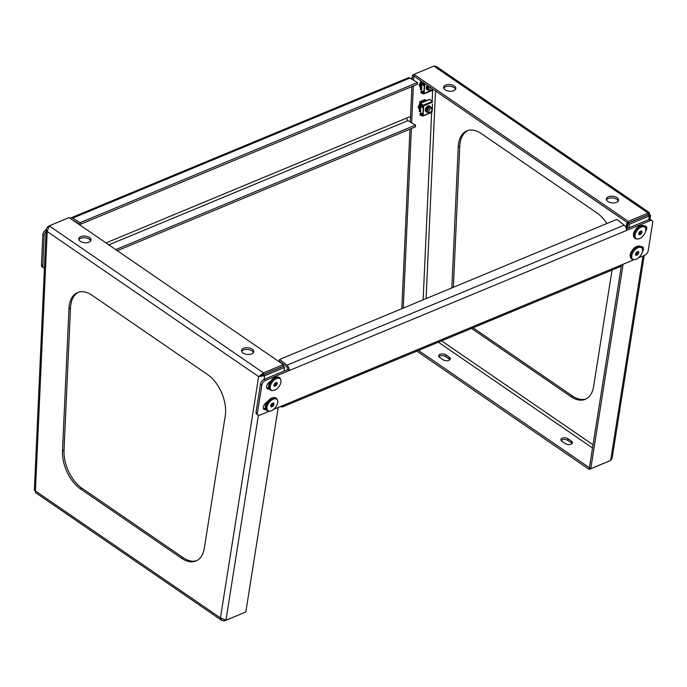 <?xml version="1.0" encoding="UTF-8"?>
<svg xmlns="http://www.w3.org/2000/svg" width="687" height="687" viewBox="0 0 687 687"><rect width="100%" height="100%" fill="white"/><g stroke="black" fill="none" stroke-linecap="round" stroke-linejoin="round"><path stroke-width="1.03" d="M454.287 85.978A6.157 3.341 5.7 0 0 447.675 84.578A6.157 3.341 5.7 0 0 443.57 87.275A6.157 3.341 5.7 0 0 445.116 89.791A6.157 3.341 5.7 0 0 451.72 91.199A6.157 3.341 5.7 0 0 455.824 88.503A6.157 3.341 5.7 0 0 454.287 85.978M443.699 88.151A6.157 3.341 -174.3 0 1 448.276 86.227A6.157 3.341 -174.3 0 1 454.116 87.696A6.157 3.341 -174.3 0 1 455.533 89.336M617.029 197.658A6.157 3.341 5.7 0 0 610.417 196.259A6.157 3.341 5.7 0 0 606.312 198.955A6.157 3.341 5.7 0 0 607.849 201.471A6.157 3.341 5.7 0 0 614.461 202.88A6.157 3.341 5.7 0 0 618.566 200.175A6.157 3.341 5.7 0 0 617.029 197.658M606.432 199.831A6.157 3.341 -174.3 0 1 611.018 197.908A6.157 3.341 -174.3 0 1 616.857 199.376A6.157 3.341 -174.3 0 1 618.274 201.016M420.35 87.232L421.732 86.656M413.978 74.625L412.415 75.269L412.226 79.426M411.899 86.596L410.294 121.977M409.967 129.147L401.818 308.695M419.345 109.396L420.727 108.821M628.888 227.878L629.464 224.22L649.352 215.967L647.961 214.825L628.081 223.086L413.832 76.059L413.591 80.242M413.334 86.004L411.659 122.793M411.401 128.555L403.252 308.094M420.736 87.91L419.139 85.111L420.83 81.358M419.731 110.075L418.134 107.275L419.826 103.522M451.84 287.922L458.229 147.061A30.786 18.18 67.4 0 1 466.911 130.865A30.786 18.18 67.4 0 1 481.286 133.579L596.943 212.944A30.786 18.18 67.4 0 1 606.879 223.524M612.04 270.077L593.594 386.541A30.786 18.18 67.4 0 1 585.255 399.319A30.786 18.18 67.4 0 1 570.88 396.605L471.522 328.429M453.368 287.286L459.758 146.425A30.786 18.18 67.4 0 1 467.692 130.582M586.002 398.967A30.786 18.18 67.4 0 1 572.408 395.97L473.06 327.793M644.234 255.461L612.117 458.289L610.64 460.453L643.015 255.968M647.832 214.885L649.455 214.31L649.455 212.704L648.133 213.107L648.004 214.919L628.124 223.181L629.464 224.22M638.438 257.865L644.629 255.298A4.105 2.293 127.8 0 0 648.21 250.729L652.65 222.691A4.105 2.293 127.8 0 0 652.109 220.725A4.105 2.293 127.8 0 0 650.117 220.664L648.768 219.625L649.352 215.967L650.589 215.34L649.455 214.31M621.512 264.899L589.412 467.667L590.751 468.714L610.64 460.453M590.751 468.714L623.126 264.229M627.274 228.548L628.124 223.181M413.78 76.085L412.415 75.269M561.116 440.487A4.105 2.233 -174.3 0 1 567.857 440.453L571.249 442.78A4.105 2.233 -174.3 0 1 572.048 443.57M438.916 356.63A4.105 2.233 -174.3 0 1 445.657 356.587L449.049 358.923A4.105 2.233 -174.3 0 1 449.848 359.705M609.068 461.149L589.18 469.41L416.846 351.143M571.421 441.063L568.029 438.735A4.105 2.233 5.7 0 0 563.623 437.799A4.105 2.233 5.7 0 0 560.884 439.603A4.105 2.233 5.7 0 0 561.914 441.277L565.307 443.604A4.105 2.233 5.7 0 0 569.712 444.541A4.105 2.233 5.7 0 0 572.451 442.746A4.105 2.233 5.7 0 0 571.421 441.063L571.249 442.78M443.106 359.748A4.105 2.233 5.7 0 0 447.512 360.684A4.105 2.233 5.7 0 0 450.243 358.88A4.105 2.233 5.7 0 0 449.221 357.206L445.829 354.878A4.105 2.233 5.7 0 0 441.415 353.942A4.105 2.233 5.7 0 0 438.684 355.737A4.105 2.233 5.7 0 0 439.706 357.412L443.106 359.748M589.412 467.667L589.18 469.41M418.512 350.447L589.352 467.692M628.081 223.086L628.253 221.369L414.003 74.342L433.892 66.081L436.528 66.587L649.455 212.704M433.892 66.081L648.133 213.107L628.253 221.369M413.832 76.059L414.003 74.342M265.44 408.095L264.856 408.336A4.62 2.585 -52.2 0 1 263.439 408.593M645.273 226.092A4.62 2.585 -52.2 0 1 645.359 227.603M257.943 415.008L256.603 413.96A4.105 2.293 -52.2 0 1 256.062 411.994L257.402 413.033A4.105 2.293 127.8 0 0 257.943 415.008A4.105 2.293 127.8 0 0 259.944 415.06L269.364 411.152M650.117 220.664L626.407 230.514A4.105 2.422 -112.6 0 0 624.243 225.13L616.849 219.385L279.583 359.464L286.968 365.201A4.105 2.422 67.4 0 1 289.133 370.585L265.422 380.435A4.105 2.293 127.8 0 0 261.841 385.003L260.502 383.956L256.062 411.994M260.502 383.956A4.105 2.293 -52.2 0 1 264.083 379.387L287.793 369.546A2.052 1.211 67.4 0 0 286.711 366.849L279.317 361.113L279.583 359.464M652.109 220.725L650.769 219.677A4.105 2.293 -52.2 0 0 648.768 219.625L626.372 228.926M266.702 387.983A4.62 2.585 127.8 0 0 268.119 387.726L268.703 387.485M642.096 248.213A4.62 2.585 127.8 0 0 642.01 246.702M269.184 388.876A4.62 2.585 -52.2 0 1 267.217 388.705A4.62 2.585 -52.2 0 1 267.08 385.003A4.62 2.585 -52.2 0 1 270.592 381.371M645.651 231.167A4.62 2.585 127.8 0 0 646.098 226.409A4.62 2.585 127.8 0 0 644.363 226.178M261.841 385.003L257.402 413.033M273.632 409.375L283.654 405.218A4.105 2.422 67.4 0 1 282.537 406.919A4.105 2.422 67.4 0 1 280.545 406.506M282.537 406.919L619.811 266.848A4.105 2.422 -112.6 0 0 620.919 265.139L634.17 259.643M267.329 401.981A4.62 2.585 127.8 0 0 263.817 405.613A4.62 2.585 127.8 0 0 263.954 409.323A4.62 2.585 127.8 0 0 265.921 409.486M641.1 246.788A4.62 2.585 -52.2 0 1 642.834 247.019A4.62 2.585 -52.2 0 1 642.388 251.777M626.407 230.514L289.133 370.585L287.793 369.546M243.043 352.981A6.157 3.341 5.7 0 0 249.656 354.389A6.157 3.341 5.7 0 0 253.761 351.684A6.157 3.341 5.7 0 0 252.223 349.168A6.157 3.341 5.7 0 0 245.611 347.768A6.157 3.341 5.7 0 0 241.506 350.464A6.157 3.341 5.7 0 0 243.043 352.981M241.626 351.34A6.157 3.341 -174.3 0 1 246.212 349.417A6.157 3.341 -174.3 0 1 252.052 350.885A6.157 3.341 -174.3 0 1 253.469 352.525M80.31 241.3A6.157 3.341 5.7 0 0 86.923 242.709A6.157 3.341 5.7 0 0 91.028 240.012A6.157 3.341 5.7 0 0 89.49 237.487A6.157 3.341 5.7 0 0 82.878 236.088A6.157 3.341 5.7 0 0 78.773 238.784A6.157 3.341 5.7 0 0 80.31 241.3M78.893 239.66A6.157 3.341 -174.3 0 1 83.471 237.736A6.157 3.341 -174.3 0 1 89.319 239.205A6.157 3.341 -174.3 0 1 90.736 240.845M69.078 306.995A30.786 18.18 -112.6 0 0 68.958 308.738L62.5 450.895A30.786 18.18 -112.6 0 0 80.431 488.852L181.6 558.282A30.786 18.18 -112.6 0 0 195.975 560.996A30.786 18.18 -112.6 0 0 204.322 548.217L225.25 415.996A30.786 18.18 -112.6 0 0 207.672 374.621L92.015 295.247A30.786 18.18 -112.6 0 0 77.64 292.542A30.786 18.18 -112.6 0 0 69.078 306.995M78.412 292.25A30.786 18.18 -112.6 0 0 70.606 306.359A30.786 18.18 -112.6 0 0 70.486 308.102L64.028 450.26A30.786 18.18 -112.6 0 0 81.959 488.217L183.128 557.646A30.786 18.18 -112.6 0 0 196.731 560.644M269.064 384.385L270.214 381.551M265.422 380.435L264.083 379.387L264.658 375.729L258.647 376.613L263.447 372.878L263.276 374.595L258.647 376.613L220.441 617.914L221.824 620.473L35.518 492.622L35.423 490.956L220.441 617.914L225.946 620.224L245.834 611.962L278.209 407.477M260.175 375.978L263.319 374.69L264.658 375.729L284.547 367.476L283.963 371.135M265.8 404.995L266.951 402.161M263.319 374.69L283.199 366.429L284.547 367.476M258.647 376.613L47.197 231.51L35.423 490.956L34.35 490.26L46.201 229.183L47.197 231.51L49.198 225.851L69.086 217.59L283.336 364.617L263.447 372.878L49.198 225.851M48.751 226.306L47.609 226.779L46.201 229.183M47.609 226.779L48.176 227.122M221.824 620.473L224.383 620.919L224.46 620.146M244.271 612.615L224.383 620.919M263.276 374.595L283.164 366.334L283.336 364.617M419.302 109.319A4.62 2.92 120.8 0 0 419.499 109.242L420.727 108.726M46.089 231.613A4.105 2.593 120.8 0 0 44.208 235.529L42.843 234.714A4.105 2.593 -59.2 0 1 46.063 229.896L46.166 229.853M42.843 265.671A4.105 2.593 120.8 0 0 43.796 267.93L42.431 267.114A4.105 2.593 -59.2 0 1 41.478 264.856L42.843 265.671L44.208 235.529M43.796 267.93A4.105 2.593 120.8 0 0 44.432 268.145M410.543 116.438L406.721 118.027A2.052 1.211 -112.6 0 0 408.009 120.611L415.523 125.103L115.734 249.604M421.732 86.571L420.504 87.077A4.62 2.92 -59.2 0 1 420.307 87.155M419.955 107.67L418.666 108.203M41.478 264.856L42.843 234.714M410.646 78.481L412.303 77.794M419.671 86.038L420.968 85.506M409.941 78.06A4.105 2.422 -112.6 0 0 408.207 77.82L70.933 217.891A4.105 2.422 67.4 0 1 72.667 218.14L409.941 78.06L417.456 82.552L80.181 222.622L72.667 218.14M70.28 218.414A4.105 2.422 67.4 0 1 70.933 217.891M72.247 219.763A2.052 1.211 67.4 0 1 72.59 219.909L80.104 224.4L417.37 84.321L417.456 82.552M80.104 224.4L80.181 222.622M415.523 125.103L415.437 126.872L117.314 250.695M270.687 405.94A2.052 1.151 127.8 0 0 271.064 405.837A2.052 1.151 127.8 0 0 272.524 404.463A2.052 1.151 127.8 0 0 272.876 403.2M268.162 404.008A7.188 4.019 127.8 0 0 269.261 411.144A7.188 4.019 127.8 0 0 276.517 405.931A7.188 4.019 127.8 0 0 277.557 400.461A7.188 4.019 127.8 0 0 273.452 399.121A7.188 4.019 127.8 0 0 268.162 404.008M269.261 411.144L268.368 411.058A7.694 4.302 -52.2 0 1 266.942 410.525A7.694 4.302 -52.2 0 1 267.191 403.415A7.694 4.302 -52.2 0 1 276.389 398.374A7.694 4.302 -52.2 0 1 277.256 399.619L277.557 400.461M266.977 402.153L266.711 402.96M270.712 405.983L271.949 405.467L272.962 403.175M271.193 406.987L272.962 406.249L274.104 404.239L273.478 402.951L271.717 403.69L270.575 405.699L271.193 406.987M266.736 402.548L266.685 403.011M273.1 403.449L274.104 404.239M271.949 405.467L272.962 406.249M262.305 374.733L262.803 375.119M420.41 105.918L419.705 106.425M419.62 106.468L418.589 106.253M419.018 106.691L418.581 106.743M420.83 106.425L420.384 106.734M419.731 106.871L420.298 106.794L419.757 107.009M420.341 107.275L419.242 107.103M431.676 110.822A2.052 1.297 -59.2 0 1 430.689 112.05A2.052 1.297 -59.2 0 1 429.126 112.058A2.052 1.297 -59.2 0 1 429.109 110.143A2.052 1.297 -59.2 0 1 430.929 108.598A2.052 1.297 -59.2 0 1 431.908 110.006A2.052 1.297 -59.2 0 1 431.676 110.822M430.689 112.05L430.156 112.419A3.083 1.941 -59.2 0 1 428.13 112.72A3.083 1.941 -59.2 0 1 427.786 109.568A3.083 1.941 -59.2 0 1 431.29 107.43A3.083 1.941 -59.2 0 1 431.986 109.353L431.908 110.006M418.331 106.829A3.083 1.941 120.8 0 0 418.572 107.009A3.083 1.941 120.8 0 0 418.821 107.129M419.705 107.095L419.268 107.155A3.083 1.941 120.8 0 0 419.388 107.189A3.083 1.941 120.8 0 0 419.714 107.129M419.783 107.112A3.083 1.941 120.8 0 0 420.298 106.889L419.645 107.009L419.018 106.073M419.233 107.198L418.572 107.249A3.59 2.267 -59.2 0 1 418.151 107.232M428.044 112.659L427.202 111.534L427.443 109.37L428.808 107.498L430.989 107.301M427.666 112.393L426.61 111.174L426.842 109.01L428.207 107.138L430.431 106.983M427.632 112.35L426.524 111.122L426.756 108.958L428.121 107.095L430.38 106.974M430.277 106.837A3.435 2.173 120.8 0 0 429.624 106.021A3.435 2.173 120.8 0 0 426.91 106.725A3.435 2.173 120.8 0 0 425.296 110.032A3.435 2.173 120.8 0 0 426.095 111.921A3.435 2.173 120.8 0 0 427.125 112.11A3.435 2.173 120.8 0 0 427.408 112.05L427.031 111.998M426 111.861A3.435 2.173 120.8 0 0 426.971 111.981L425.923 110.77L426.163 108.606L427.529 106.734L429.744 106.579M426.945 111.947L425.837 110.719L426.077 108.555L427.443 106.683L429.693 106.571M427.22 111.586L426.782 111.638M426.79 108.057L426 109.061M425.871 109.181L425.433 109.525M426.859 107.722L426.069 108.855M425.914 109.01L425.382 109.448A2.568 1.623 120.8 0 0 425.846 110.744M420.753 108.168L420.779 107.533M420.753 108.22L420.908 104.673M420.745 108.28L419.774 107.095L420.487 104.038L419.92 107.507M420.753 108.263L419.688 107.043L420.401 103.986M420.152 107.902L419.096 106.691L419.182 104.948M420.118 107.868L419.01 106.64L418.984 105.386M420.788 107.378L419.705 106.485M420.392 107.507L419.946 107.558M419.465 107.498L418.477 106.511M419.431 107.455L418.443 106.588M420.272 104.39L419.937 105.128M419.809 105.205L419.053 105.523M427.331 111.595L426.713 110.71L426.893 108.924L427.992 107.378L429.555 107.069M427.168 111.354L426.601 111.157L427.159 111.26M426.515 111.096L426.206 108.512L427.314 106.974L428.868 106.665A2.568 1.623 120.8 0 0 428.611 106.433A2.568 1.623 120.8 0 0 428.276 106.305L428.499 106.837M428.98 106.708L429.306 107.181M426.567 110.993A2.568 1.623 120.8 0 0 427.134 110.873L426.567 110.95M426.49 110.942L425.923 110.753L426.472 110.847M428.31 106.313L428.619 106.768M429.401 106.957L428.628 106.863L428.697 107.584M427.228 110.066L426.533 110.435M426.447 110.461L425.88 110.538M428.722 106.545L427.941 106.459L428.018 107.172M428.001 107.318L426.661 109.559M426.541 109.654L425.854 110.023M427.314 106.914L425.974 109.156M425.854 109.25L425.382 109.534A2.568 1.623 120.8 0 0 425.657 109.388A2.568 1.623 120.8 0 0 425.863 109.224M426.404 107.266L425.76 108.297M420.384 106.889L420.375 107.438M419.688 107.017L419.268 104.75L419.843 105.111M420.83 106.554L420.384 106.768M419.654 106.863L418.641 106.15M420.392 105.987L419.705 106.356M419.62 106.382L419.053 106.459M427.159 110.418L428.886 107.438M427.159 111.492L426.533 110.555M426.481 110.014L428.207 107.026M426.515 111.105L425.854 110.152M425.794 109.602L427.52 106.622M429.16 107.258A2.568 1.623 120.8 0 0 428.928 106.725L429.186 107.241M427.134 110.71L426.55 110.847M428.516 106.932L428.482 107.782M427.305 109.757L426.541 110.264M426.455 110.298L425.871 110.435M427.838 106.519L427.795 107.378M427.752 107.567L426.764 109.207M426.618 109.353L425.863 109.851M427.134 106.949A3.1 1.958 120.8 0 0 427.194 106.674A2.568 1.623 120.8 0 0 427.194 106.511L427.116 106.966M427.065 107.155L426.086 108.804M425.94 108.941L425.399 109.336M420.332 106.339L420.925 104.467M419.645 105.935L420.315 103.935M420.324 107.181L419.774 107.069M420.839 106.339L420.392 106.588M420.307 106.631L419.723 106.768M419.645 106.768L419.087 106.665M420.47 105.678L419.714 106.184M419.62 106.219L419.036 106.356M421.414 83.754L420.71 84.261M420.624 84.303L419.602 84.089M420.032 84.527L419.585 84.578M421.835 84.261L421.397 84.57L421.835 84.398M420.736 84.707L421.303 84.63L420.762 84.844M420.272 82.586L420.693 84.853L420.246 84.939M432.561 88.906A2.052 1.297 -59.2 0 1 431.694 89.885A2.052 1.297 -59.2 0 1 430.131 89.894A2.052 1.297 -59.2 0 1 430.114 87.988A2.052 1.297 -59.2 0 1 430.423 87.447M431.694 89.885L431.161 90.255A3.083 1.941 -59.2 0 1 429.135 90.555A3.083 1.941 -59.2 0 1 428.791 87.412A3.083 1.941 -59.2 0 1 429.238 86.622M419.345 84.664A3.083 1.941 120.8 0 0 419.577 84.844A3.083 1.941 120.8 0 0 419.826 84.965M420.289 85.025A3.083 1.941 120.8 0 0 420.392 85.025A3.083 1.941 120.8 0 0 420.719 84.965M420.788 84.948A3.083 1.941 120.8 0 0 421.311 84.733L420.65 84.844L420.023 83.908M419.946 85.059L419.585 85.085A3.59 2.267 -59.2 0 1 419.156 85.068M429.049 90.495L428.216 89.37L428.877 86.382M428.671 90.229L427.615 89.009L428.302 85.987L427.718 88.546L428.207 89.344L427.537 88.4M428.636 90.186L427.529 88.958L428.216 85.927M427.984 89.817L426.928 88.606L427.649 85.54L427.039 88.134L427.52 88.932M427.949 89.782L426.842 88.554L427.563 85.48M428.224 89.422L427.786 89.473M427.795 85.892L427.013 86.897M426.876 87.017L426.438 87.361M426.928 86.845L426.429 87.258A2.568 1.623 120.8 0 0 426.395 87.266A2.568 1.623 120.8 0 0 426.85 88.58M421.758 86.004L421.784 85.368M421.758 86.055L421.921 82.509M421.758 86.115L420.788 84.93L421.492 81.873M421.758 86.098L420.702 84.879L421.406 81.822M421.157 85.738L420.101 84.527L420.186 82.784M421.122 85.703L420.015 84.475L419.989 83.221M421.792 85.214L420.71 84.321M421.397 85.343L420.959 85.394M420.873 85.343L419.482 84.346M421.5 81.873L420.925 85.343M420.435 85.291L419.448 84.424M421.277 82.225L420.942 82.964M420.813 83.041L420.066 83.359M420.71 84.93L420.272 84.99M428.173 89.19L427.615 88.992M427.58 88.829A2.568 1.623 120.8 0 0 428.138 88.717L427.572 88.786M427.494 88.778L426.928 88.589L427.477 88.683M428.233 87.902L427.537 88.271M427.451 88.297L426.885 88.383M428.636 86.219L427.666 87.404M427.546 87.489L426.859 87.867M427.975 85.763L426.988 86.991M426.867 87.086L426.387 87.369A2.568 1.623 120.8 0 0 426.661 87.223A2.568 1.623 120.8 0 0 426.867 87.06M427.314 85.308L426.764 86.133M421.389 84.724L421.38 85.274M421.346 85.111L420.693 84.87M420.659 84.707L419.645 83.986M421.397 83.823L420.71 84.192M420.624 84.218L420.058 84.303M428.164 88.254L428.791 86.322M427.486 87.85L428.138 85.875M428.164 89.095L427.606 88.984M427.529 88.949L426.859 87.988M426.799 87.438L427.486 85.428M428.138 88.546L427.554 88.683M428.31 87.593L427.546 88.099M427.46 88.134L426.876 88.271M428.473 86.107L427.778 87.051M427.623 87.189L426.867 87.687M426.945 86.777L426.404 87.172M421.337 84.175L421.93 82.303M420.65 83.771L421.329 81.77M421.329 85.016L420.779 84.905M421.844 84.175L421.397 84.424M421.311 84.467L420.727 84.604M420.65 84.604L420.092 84.501M421.483 83.513L420.719 84.02M420.624 84.054L420.04 84.192M420.848 82.947L420.272 82.603M273.95 385.33A2.052 1.151 127.8 0 0 274.336 385.227A2.052 1.151 127.8 0 0 275.788 383.844A2.052 1.151 127.8 0 0 276.14 382.59M271.425 383.398A7.188 4.019 127.8 0 0 272.524 390.525A7.188 4.019 127.8 0 0 279.781 385.313A7.188 4.019 127.8 0 0 280.82 379.851A7.188 4.019 127.8 0 0 276.715 378.503A7.188 4.019 127.8 0 0 271.425 383.398M272.524 390.525L271.631 390.448A7.694 4.302 -52.2 0 1 270.206 389.915A7.694 4.302 -52.2 0 1 270.455 382.805A7.694 4.302 -52.2 0 1 279.652 377.756A7.694 4.302 -52.2 0 1 280.519 379.001L280.82 379.851M270.24 381.534L269.974 382.35M273.976 385.373L275.212 384.857L276.226 382.556M274.457 386.369L276.226 385.639L277.368 383.621L276.749 382.341L274.98 383.071L273.838 385.089L274.457 386.369M270 381.938L269.948 382.401M276.363 382.839L277.368 383.621M275.212 384.857L276.226 385.639M638.755 233.82A2.052 1.151 127.8 0 0 639.133 233.709A2.052 1.151 127.8 0 0 640.593 232.335A2.052 1.151 127.8 0 0 640.945 231.081M636.222 231.888A7.188 4.019 127.8 0 0 637.33 239.016A7.188 4.019 127.8 0 0 644.586 233.803A7.188 4.019 127.8 0 0 645.625 228.342A7.188 4.019 127.8 0 0 641.521 226.993A7.188 4.019 127.8 0 0 636.222 231.888M637.33 239.016L636.437 238.939A7.694 4.302 -52.2 0 1 635.011 238.406A7.694 4.302 -52.2 0 1 635.252 231.296A7.694 4.302 -52.2 0 1 644.458 226.246A7.694 4.302 -52.2 0 1 645.325 227.491L645.625 228.342M638.773 233.863L640.018 233.348L641.023 231.047M639.262 234.86L641.023 234.13L642.173 232.112L641.546 230.832L639.786 231.562L638.635 233.58L639.262 234.86M641.16 231.33L642.173 232.112M640.018 233.348L641.023 234.13M635.492 254.43A2.052 1.151 127.8 0 0 635.87 254.327A2.052 1.151 127.8 0 0 637.33 252.953A2.052 1.151 127.8 0 0 637.682 251.691M632.959 252.498A7.188 4.019 127.8 0 0 634.067 259.634A7.188 4.019 127.8 0 0 641.323 254.422A7.188 4.019 127.8 0 0 642.362 248.952A7.188 4.019 127.8 0 0 638.257 247.612A7.188 4.019 127.8 0 0 632.959 252.498M634.067 259.634L633.174 259.549A7.694 4.302 -52.2 0 1 631.748 259.016A7.694 4.302 -52.2 0 1 631.988 251.906A7.694 4.302 -52.2 0 1 641.194 246.865A7.694 4.302 -52.2 0 1 642.062 248.11L642.362 248.952M635.509 254.473L636.755 253.958L637.759 251.665M635.999 255.478L637.759 254.74L638.91 252.73L638.283 251.442L636.523 252.181L635.372 254.19L635.999 255.478M637.897 251.94L638.91 252.73M636.755 253.958L637.759 254.74M627.145 225.104L626.553 228.848M626.243 228.324L626.793 224.838M628.098 223.301L627.368 222.597M626.089 227.844L626.656 224.537M627.283 223.086L627.214 222.485M627.325 222.846L628.038 223.679M627.119 222.691L628.004 223.919M627.746 225.568L626.862 224.34M426.412 87.129A3.1 1.958 120.8 0 0 426.369 87.412A3.1 1.958 120.8 0 0 426.352 87.644A3.1 1.958 120.8 0 0 427.383 89.482M427.28 85.282A3.435 2.173 120.8 0 0 426.301 87.876A3.435 2.173 120.8 0 0 427.108 89.757A3.435 2.173 120.8 0 0 428.13 89.945M427.005 89.696A3.435 2.173 120.8 0 0 427.975 89.817M424.265 85.609L423.905 91.569L424.446 91.68L423.793 93.561M424.326 83.256L424.721 85.626L424.102 91.689M432.664 90.16L433.068 89.258M424.652 83.479L423.819 83.72L423.742 85.489L422.788 84.922L422.866 83.144L423.819 83.72M420.899 80.903L421.998 81.899M420.693 80.765L421.938 82.139M421.646 88.451L420.53 87.902L420.298 89.465L421.62 89.13M421.638 88.717L420.65 88.185L420.504 89.593M421.509 91.465L421.011 92.556L423.621 93.63M422.17 92.075L421.028 92.839L423.639 93.913M424.094 83.376L421.526 81.332M421.681 91.783L420.891 91.903L421.028 92.839M421.535 91.036L420.891 91.903M433.093 89.413L424.248 93.501L422.419 92.874L422.505 91.105L424.326 91.723M423.742 85.489L424.721 85.626M422.866 83.144L424.489 83.651M422.505 91.105L424.008 91.629M423.201 82.68L421.947 81.925L421.5 91.68L422.453 92.247M426.996 86.948A2.568 1.623 120.8 0 0 427.889 85.703M426.945 88.649A2.568 1.623 120.8 0 0 426.988 88.675A2.568 1.623 120.8 0 0 427.503 88.829M429.65 106.562A3.1 1.958 120.8 0 0 429.461 106.348A3.1 1.958 120.8 0 0 427.211 106.485A3.1 1.958 120.8 0 0 426.979 106.657M425.408 109.293A3.1 1.958 120.8 0 0 425.365 109.576A3.1 1.958 120.8 0 0 425.339 109.808A3.1 1.958 120.8 0 0 426.378 111.646M428.113 106.287A2.568 1.623 120.8 0 0 427.056 106.597M430.139 106.957A3.435 2.173 120.8 0 0 430.071 106.708A3.435 2.173 120.8 0 0 429.521 105.961M423.261 107.773L422.891 113.733L423.441 113.844L422.788 115.725M423.312 105.446L423.716 107.79L423.098 113.853M431.659 112.325L432.355 110.006L432.398 104.055M432.149 101.547L423.355 105.197L423.681 105.935L422.814 105.884L422.737 107.653L421.775 107.086L421.861 105.309L422.814 105.884M425.279 101.101L425.098 99.546L419.74 101.77L420.083 103.522L420.994 104.063M419.74 101.77L419.688 103.016L420.925 104.304M420.642 110.616L419.525 110.066L419.293 111.629L420.616 111.294M420.633 110.882L419.645 110.349L419.499 111.758M420.504 113.63L420.006 114.72L422.617 115.794M421.165 114.24L420.023 114.995L422.634 116.077M423.123 105.291L420.556 103.273L429.813 99.426L429.014 99.804L429.813 99.426L432.381 101.453M423.089 105.54L420.556 103.273M420.676 113.948L419.886 114.068L420.023 114.995M420.521 113.2L419.886 114.068M425.305 99.667L419.946 101.891M432.114 110.238L432.037 112.007L423.244 115.665L421.414 115.038L421.5 113.261L423.321 113.887M423.681 105.935L432.681 102.062M423.604 107.704L422.737 107.653M421.861 105.309L423.475 105.815M421.5 113.261L423.003 113.793M422.196 104.836L420.942 104.089L420.496 113.844L421.449 114.411M425.992 109.113A2.568 1.623 120.8 0 0 427.142 107.086M425.94 110.813A2.568 1.623 120.8 0 0 425.983 110.839A2.568 1.623 120.8 0 0 426.498 110.985M432.647 90.263L432.149 101.264M431.642 112.428L423.132 299.841M426.095 298.613L435.524 90.942M593.036 444.798L441.586 340.864M458.229 147.061L459.758 146.425M570.88 396.605L572.408 395.97M438.392 342.195L592.529 447.967M449.221 357.206L449.049 358.923M445.829 354.878L445.657 356.587M568.029 438.735L567.857 440.453M283.654 405.218L620.919 265.139M624.243 225.13L286.968 365.201M268.119 387.726L268.926 388.353M264.856 408.336L265.663 408.963M70.486 308.102L68.958 308.738M225.946 620.224L258.406 415.24M183.128 557.646L181.6 558.282M81.959 488.217L80.431 488.852M64.028 450.26L62.5 450.895M406.721 118.027L105.996 242.923M108.829 244.873L408.009 120.611M276.217 398.245A7.694 4.302 127.8 0 0 276.054 398.108A7.694 4.302 127.8 0 0 266.848 403.157A7.694 4.302 127.8 0 0 266.608 410.268A7.694 4.302 127.8 0 0 266.779 410.388M266.814 402.968A7.188 4.019 -52.2 0 1 272.31 398.005M262.254 374.75L262.133 375.506M279.48 377.635A7.694 4.302 127.8 0 0 279.317 377.498A7.694 4.302 127.8 0 0 270.12 382.547A7.694 4.302 127.8 0 0 269.871 389.649A7.694 4.302 127.8 0 0 270.043 389.778M270.077 382.35A7.188 4.019 -52.2 0 1 275.573 377.386M644.277 226.126A7.694 4.302 127.8 0 0 644.123 225.989A7.694 4.302 127.8 0 0 634.917 231.038A7.694 4.302 127.8 0 0 634.676 238.14A7.694 4.302 127.8 0 0 634.848 238.269M634.882 230.841A7.188 4.019 -52.2 0 1 640.378 225.877M641.014 246.736A7.694 4.302 127.8 0 0 640.859 246.599A7.694 4.302 127.8 0 0 631.654 251.648A7.694 4.302 127.8 0 0 631.413 258.759A7.694 4.302 127.8 0 0 631.585 258.879M631.619 251.459A7.188 4.019 -52.2 0 1 637.115 246.496M627.068 223.198L626.802 224.847M421.689 87.567L420.788 87.936M423.381 93.441L423.458 91.672M420.684 109.731L419.783 110.1M425.244 100.912L419.894 103.136M422.376 115.605L422.453 113.836M649.945 219.385L650.589 215.34M266.942 410.525L266.608 410.268C264.924 408.035 264.95 405.605 266.702 402.977C269.398 398.503 272.516 396.88 276.054 398.108L276.389 398.374M262.048 374.81L261.927 375.6M431.29 107.43L430.758 107.112M270.206 389.915L269.871 389.649C268.188 387.425 268.222 384.995 269.965 382.358C272.662 377.884 275.779 376.261 279.317 377.498L279.652 377.756M635.011 238.406L634.676 238.14C632.993 235.916 633.019 233.486 634.771 230.849C637.467 226.375 640.585 224.752 644.123 225.989L644.458 226.246M631.748 259.016L631.413 258.759C629.721 256.526 629.756 254.096 631.508 251.468C634.204 246.994 637.321 245.371 640.859 246.599L641.194 246.865M626.913 222.906L626.656 224.555M432.87 90.169L424.077 93.818M420.53 87.902L421.698 87.421M431.865 112.333L423.072 115.983M420.384 103.136L429.349 99.417M419.525 110.066L420.693 109.585"/></g></svg>
